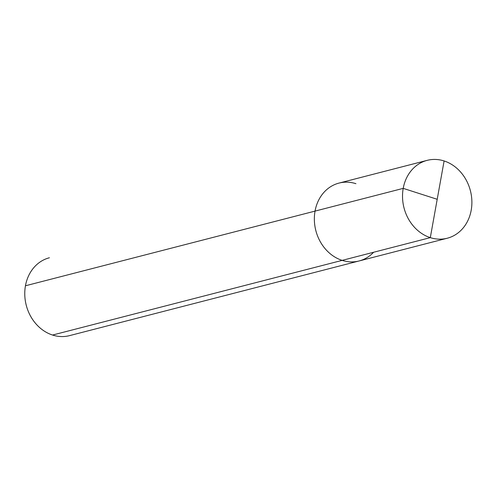 <?xml version="1.0" encoding="UTF-8"?>
<svg xmlns="http://www.w3.org/2000/svg" width="496" height="496" viewBox="0 0 496 496"><rect width="100%" height="100%" fill="white"/><g stroke="black" fill="none" stroke-linecap="round" stroke-linejoin="round"><path stroke-width="0.74" d="M355.942 183.687A40.213 34.286 75.5 0 0 338.997 183.092A40.213 34.286 -104.5 0 0 315.047 211.104A40.213 34.286 75.5 0 0 359.079 260.97A40.213 34.286 75.5 0 1 315.047 211.104L403.211 188.368L315.047 211.104A40.213 34.286 75.5 0 0 342.141 260.375L52.551 335.048A40.213 34.286 75.5 0 1 24.8 295.486A40.213 34.286 75.5 0 1 49.408 257.765A40.213 34.286 -104.5 0 0 25.457 285.783L315.047 211.104A40.213 34.286 -104.5 0 1 338.997 183.092A40.213 34.286 75.5 0 0 315.047 211.104L25.457 285.783A40.213 34.286 75.5 0 0 69.49 335.643L359.079 260.97A40.213 34.286 75.5 0 0 373.624 252.253M403.211 188.368A40.213 34.286 75.5 0 0 447.249 238.235A40.213 34.286 75.5 0 0 471.2 210.217A40.213 34.286 -104.5 0 0 427.168 160.357A40.213 34.286 75.5 0 0 402.56 198.078A40.213 34.286 75.5 0 0 430.305 237.64L342.141 260.375A40.213 34.286 -104.5 0 1 314.39 220.813A40.213 34.286 -104.5 0 1 338.997 183.092L427.168 160.357A40.213 34.286 -104.5 0 0 403.211 188.368L437.205 199.293L403.211 188.368M338.997 183.092L427.168 160.357A40.213 34.286 75.5 0 1 444.106 160.952L430.305 237.64L342.141 260.375M437.205 199.293L430.305 237.64M359.079 260.97L447.249 238.235"/></g></svg>
